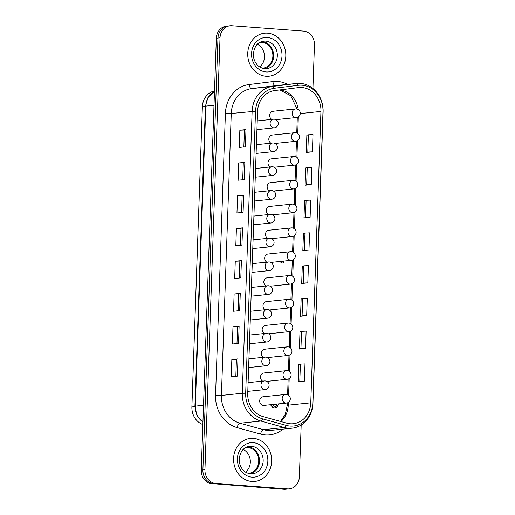 <?xml version="1.0" encoding="UTF-8"?>
<svg xmlns="http://www.w3.org/2000/svg" width="515" height="515" viewBox="0 0 515 515"><rect width="100%" height="100%" fill="white"/><g stroke="black" fill="none" stroke-linecap="round" stroke-linejoin="round"><path stroke-width="0.77" d="M263.976 405.389A4.326 3.805 -95.9 0 1 263.332 405.402A4.326 3.805 -95.9 0 1 259.676 401.172A4.326 3.805 -95.9 0 1 262.985 396.795A4.326 3.805 -95.9 0 1 263.629 396.782M262.618 381.113A4.326 3.805 -95.9 0 1 260.551 376.471A4.326 3.805 -95.9 0 1 263.815 373.002A4.326 3.805 -95.9 0 1 264.459 372.989M263.448 357.32A4.326 3.805 -95.9 0 1 261.382 352.678A4.326 3.805 -95.9 0 1 264.652 349.209A4.326 3.805 -95.9 0 1 265.296 349.196M264.279 333.527A4.326 3.805 -95.9 0 1 262.212 328.885A4.326 3.805 -95.9 0 1 265.483 325.416A4.326 3.805 -95.9 0 1 266.126 325.403M265.109 309.734A4.326 3.805 -95.9 0 1 263.043 305.092A4.326 3.805 -95.9 0 1 266.313 301.623A4.326 3.805 -95.9 0 1 266.957 301.603M265.94 285.941A4.326 3.805 -95.9 0 1 263.88 281.299A4.326 3.805 -95.9 0 1 267.143 277.823A4.326 3.805 -95.9 0 1 267.787 277.81M266.77 262.148A4.326 3.805 -95.9 0 1 264.71 257.506A4.326 3.805 -95.9 0 1 267.974 254.03A4.326 3.805 -95.9 0 1 268.618 254.017M267.6 238.355A4.326 3.805 -95.9 0 1 265.54 233.713A4.326 3.805 -95.9 0 1 268.804 230.237A4.326 3.805 -95.9 0 1 269.448 230.224M268.437 214.562A4.326 3.805 -95.9 0 1 266.371 209.92A4.326 3.805 -95.9 0 1 269.635 206.444A4.326 3.805 -95.9 0 1 270.278 206.431M269.268 190.769A4.326 3.805 -95.9 0 1 267.201 186.127A4.326 3.805 -95.9 0 1 270.465 182.651A4.326 3.805 -95.9 0 1 271.109 182.638M270.098 166.976A4.326 3.805 -95.9 0 1 268.032 162.334A4.326 3.805 -95.9 0 1 271.296 158.858A4.326 3.805 -95.9 0 1 271.939 158.845M270.929 143.183A4.326 3.805 -95.9 0 1 268.862 138.541A4.326 3.805 -95.9 0 1 272.126 135.065A4.326 3.805 -95.9 0 1 272.77 135.052M271.759 119.383A4.326 3.805 -95.9 0 1 269.693 114.742A4.326 3.805 -95.9 0 1 272.956 111.272A4.326 3.805 -95.9 0 1 273.6 111.259M283.424 261.124L283.359 263.062L282.207 262.978L280.546 261.42M282.207 262.978L283.359 263.062M281.596 263.043L282.027 262.805M281.409 262.869L281.01 262.444L281.621 262.38M281.01 262.444L280.495 261.955L281.106 261.89M280.495 261.955L279.96 261.504L280.572 261.44M278.422 403.889L276.928 407.783L275.107 406.438L273.613 407.771L271.057 404.648M273.613 407.771L273.002 407.835L270.446 404.713M272.287 404.526L273.581 406.052L274.444 404.378L275.448 404.455L276.581 406.097L276.619 404.075M273.22 406.058L273.832 404.442L274.444 404.378M276.252 406.084L276.001 404.14M276.928 407.783L274.772 407.153M301.178 425.023L299.37 476.787A12.978 11.414 -95.9 0 1 295.707 485.684A12.978 11.414 -95.9 0 1 289.288 488.844L287.241 489.057A12.978 11.414 -95.9 0 1 285.452 489.083A12.978 11.414 84.1 0 0 287.241 489.057L285.606 489.224A12.978 11.414 84.1 0 1 283.817 489.25L213.867 483.727A12.978 11.414 -95.9 0 1 205.923 479.336A12.978 11.414 -95.9 0 1 202.897 469.944A12.978 11.414 84.1 0 0 205.923 479.336A12.978 11.414 84.1 0 0 213.867 483.727L285.452 489.083L213.867 483.727L215.914 483.514A12.978 11.414 -95.9 0 1 207.97 479.124A12.978 11.414 -95.9 0 1 204.944 469.731L220.027 37.827A12.978 11.414 -95.9 0 1 223.69 28.937A12.978 11.414 -95.9 0 1 230.108 25.776A12.978 11.414 -95.9 0 1 231.905 25.75L303.483 31.1A12.978 11.414 -95.9 0 1 311.427 35.49A12.978 11.414 -95.9 0 1 314.453 44.889L312.927 88.49M230.108 25.776L228.061 25.988A12.978 11.414 84.1 0 0 221.643 29.149A12.978 11.414 84.1 0 0 217.98 38.039A12.978 11.414 -95.9 0 1 221.643 29.149A12.978 11.414 -95.9 0 1 228.061 25.988L226.426 26.156A12.978 11.414 84.1 0 0 220.008 29.316A12.978 11.414 84.1 0 0 216.345 38.213L201.262 470.111A12.978 11.414 84.1 0 0 204.288 479.51A12.978 11.414 84.1 0 0 212.232 483.9M216.345 38.213L217.98 38.039L202.897 469.944L217.98 38.039L220.027 37.827M253.38 438.349A21.624 19.023 -95.9 0 1 271.663 459.625A21.624 19.023 -95.9 0 1 254.861 481.409A21.624 19.023 -95.9 0 1 251.874 481.448A21.624 19.023 -95.9 0 1 233.585 460.172A21.624 19.023 -95.9 0 1 250.387 438.387A21.624 19.023 -95.9 0 1 253.38 438.349A21.624 19.023 -95.9 0 1 271.663 459.625A21.624 19.023 -95.9 0 1 254.861 481.409A21.624 19.023 -95.9 0 1 251.874 481.448A21.624 19.023 -95.9 0 1 233.585 460.172A21.624 19.023 -95.9 0 1 250.387 438.387A21.624 19.023 -95.9 0 1 253.38 438.349M267.523 33.166A21.624 19.023 -95.9 0 1 285.812 54.448A21.624 19.023 -95.9 0 1 269.01 76.226A21.624 19.023 -95.9 0 1 266.023 76.272A21.624 19.023 -95.9 0 1 247.734 54.989A21.624 19.023 -95.9 0 1 264.536 33.211A21.624 19.023 -95.9 0 1 267.523 33.166A21.624 19.023 -95.9 0 1 285.812 54.448A21.624 19.023 -95.9 0 1 269.01 76.226A21.624 19.023 -95.9 0 1 266.023 76.272A21.624 19.023 -95.9 0 1 247.734 54.989A21.624 19.023 -95.9 0 1 264.536 33.211A21.624 19.023 -95.9 0 1 267.523 33.166M245.681 393.222L255.524 111.259A24.817 21.83 -95.9 0 1 274.431 88.252L298.198 85.31A24.817 21.83 -95.9 0 1 322.989 111.581L312.817 402.968A24.817 21.83 -95.9 0 1 286.321 425.409L262.882 418.927A24.817 21.83 -95.9 0 1 245.681 393.222L242.282 393.26A26.812 23.587 84.1 0 0 260.873 421.038L284.312 427.514A26.812 23.587 84.1 0 0 292.102 428.171A26.812 23.587 84.1 0 0 312.94 403.264L323.111 111.884A26.812 23.587 84.1 0 0 296.737 83.449A26.812 23.587 84.1 0 0 296.325 83.494L272.557 86.443A26.812 23.587 84.1 0 0 252.131 111.298L242.282 393.26L221.411 395.43L231.261 113.467L255.524 111.259M237.376 376.13L231.235 376.768L231.84 359.528L237.975 358.891L237.376 376.13M238.522 343.376L232.381 344.014L232.986 326.768L239.121 326.13L238.522 343.376M239.662 310.616L233.527 311.253L234.125 294.007L240.267 293.37L239.662 310.616M240.808 277.855L234.673 278.493L235.271 261.253L241.413 260.616L240.808 277.855M241.953 245.095L235.812 245.732L236.417 228.493L242.552 227.855L241.953 245.095M243.093 212.334L236.958 212.972L237.557 195.732L243.698 195.095L243.093 212.334M244.239 179.581L238.104 180.218L238.703 162.972L244.844 162.334L244.239 179.581M245.385 146.82L239.243 147.457L239.848 130.211L245.983 129.574L245.385 146.82M257.571 111.414L247.728 393.376A22.493 19.782 84.1 0 0 263.32 416.674L286.758 423.15A22.493 19.782 84.1 0 0 293.293 423.703A22.493 19.782 84.1 0 0 310.764 402.814L320.942 111.427A22.493 19.782 84.1 0 0 298.816 87.576A22.493 19.782 84.1 0 0 298.475 87.614L274.707 90.563A22.493 19.782 84.1 0 0 257.571 111.414M308.408 134.788L306.856 135.226L306.258 152.466L307.803 152.034L308.408 134.788L312.998 134.589L312.393 151.828L306.258 152.466M307.803 152.034L312.393 151.828M307.262 167.549L305.717 167.98L305.112 185.226L306.657 184.795L307.262 167.549L311.852 167.343L311.253 184.589L305.112 185.226M306.657 184.795L311.253 184.589M306.116 200.309L304.571 200.741L303.972 217.987L305.517 217.549L306.116 200.309L310.712 200.103L310.107 217.349L303.972 217.987M305.517 217.549L310.107 217.349M304.977 233.07L303.425 233.501L302.826 250.741L304.371 250.309L304.977 233.07L309.567 232.864L308.961 250.103L302.826 250.741M304.371 250.309L308.961 250.103M303.831 265.83L302.286 266.261L301.681 283.501L303.226 283.07L303.831 265.83L308.421 265.624L307.822 282.864L301.681 283.501M303.226 283.07L307.822 282.864M302.685 298.584L301.14 299.022L300.535 316.262L302.086 315.83L302.685 298.584L307.275 298.385L306.676 315.624L300.535 316.262M302.086 315.83L306.676 315.624M301.539 331.345L299.994 331.776L299.395 349.022L300.94 348.591L301.539 331.345L306.135 331.139L305.53 348.385L299.395 349.022M300.94 348.591L305.53 348.385M300.399 364.105L298.855 364.536L298.249 381.782L299.794 381.345L300.399 364.105L304.989 363.899L304.384 381.145L298.249 381.782M299.794 381.345L304.384 381.145M243.846 146.981L244.438 130.012L245.983 129.574M239.848 130.211L244.438 130.012M242.7 179.735L243.299 162.766L244.844 162.334M238.703 162.972L243.299 162.766M241.561 212.495L242.153 195.526L243.698 195.095M237.557 195.732L242.153 195.526M240.415 245.256L241.007 228.287L242.552 227.855M236.417 228.493L241.007 228.287M239.269 278.016L239.861 261.047L241.413 260.616M235.271 261.253L239.861 261.047M238.13 310.777L238.722 293.808L240.267 293.37M234.125 294.007L238.722 293.808M236.984 343.531L237.576 326.562L239.121 326.13M232.986 326.768L237.576 326.562M235.838 376.291L236.43 359.322L237.975 358.891M231.84 359.528L236.43 359.322M289.288 488.844A12.978 11.414 -95.9 0 1 287.499 488.87L215.914 483.514M247.786 446.66A13.841 12.173 84.1 0 0 247.767 446.653A13.841 12.173 84.1 0 1 259.412 459.206A13.841 12.173 84.1 0 1 250.593 473.858M248.249 473.388A12.978 11.414 84.1 0 0 248.648 473.356A12.978 11.414 84.1 0 0 258.73 460.288A12.978 11.414 84.1 0 0 247.754 447.522A12.978 11.414 84.1 0 0 245.964 447.548A12.978 11.414 84.1 0 0 245.571 447.593M245.533 472.088A12.978 11.414 84.1 0 0 250.271 460.146A12.978 11.414 84.1 0 0 243.177 449.428M264.742 68.675A13.841 12.173 84.1 0 0 273.562 54.024A13.841 12.173 84.1 0 0 261.935 41.477A13.841 12.173 84.1 0 0 261.916 41.477M262.399 68.212A12.978 11.414 84.1 0 0 262.792 68.18A12.978 11.414 84.1 0 0 272.879 55.111A12.978 11.414 84.1 0 0 261.903 42.339A12.978 11.414 84.1 0 0 260.114 42.365A12.978 11.414 84.1 0 0 259.721 42.417M259.682 66.905A12.978 11.414 84.1 0 0 264.42 54.963A12.978 11.414 84.1 0 0 257.326 44.251M214.504 90.943A17.298 15.218 84.1 0 0 202.369 106.811L191.889 406.934A17.298 15.218 84.1 0 0 202.852 424.527M286.14 394.445A4.326 3.805 84.1 0 0 285.542 394.451A4.326 3.805 84.1 0 0 282.181 398.468A4.326 3.805 84.1 0 0 285.838 403.065A4.326 3.805 84.1 0 0 286.437 403.052L263.925 405.395M286.971 370.646A4.326 3.805 84.1 0 0 286.372 370.658A4.326 3.805 84.1 0 0 283.012 374.675A4.326 3.805 84.1 0 0 286.668 379.272A4.326 3.805 84.1 0 0 287.267 379.259L266.751 381.39M287.801 346.853A4.326 3.805 84.1 0 0 287.203 346.865A4.326 3.805 84.1 0 0 283.842 350.882A4.326 3.805 84.1 0 0 287.499 355.479A4.326 3.805 84.1 0 0 288.097 355.466L267.581 357.597M288.632 323.06A4.326 3.805 84.1 0 0 288.033 323.072A4.326 3.805 84.1 0 0 284.673 327.089A4.326 3.805 84.1 0 0 288.329 331.679A4.326 3.805 84.1 0 0 288.928 331.673L268.418 333.804M289.462 299.267A4.326 3.805 84.1 0 0 288.864 299.279A4.326 3.805 84.1 0 0 285.503 303.296A4.326 3.805 84.1 0 0 289.16 307.886A4.326 3.805 84.1 0 0 289.758 307.88L269.248 310.011M290.293 275.474A4.326 3.805 84.1 0 0 289.694 275.48A4.326 3.805 84.1 0 0 286.334 279.497A4.326 3.805 84.1 0 0 289.99 284.093A4.326 3.805 84.1 0 0 290.589 284.087L270.079 286.218M291.123 251.68A4.326 3.805 84.1 0 0 290.524 251.687A4.326 3.805 84.1 0 0 287.164 255.704A4.326 3.805 84.1 0 0 290.821 260.3A4.326 3.805 84.1 0 0 291.419 260.294L270.909 262.425M291.954 227.888A4.326 3.805 84.1 0 0 291.355 227.894A4.326 3.805 84.1 0 0 287.994 231.911A4.326 3.805 84.1 0 0 291.651 236.507A4.326 3.805 84.1 0 0 292.25 236.501L271.74 238.632M292.784 204.095A4.326 3.805 84.1 0 0 292.185 204.101A4.326 3.805 84.1 0 0 288.825 208.118A4.326 3.805 84.1 0 0 292.481 212.714A4.326 3.805 84.1 0 0 293.08 212.708L272.57 214.839M293.614 180.302A4.326 3.805 84.1 0 0 293.016 180.308A4.326 3.805 84.1 0 0 289.655 184.325A4.326 3.805 84.1 0 0 293.312 188.921A4.326 3.805 84.1 0 0 293.911 188.915L273.401 191.046M294.445 156.509A4.326 3.805 84.1 0 0 293.853 156.515A4.326 3.805 84.1 0 0 290.486 160.532A4.326 3.805 84.1 0 0 294.149 165.128A4.326 3.805 84.1 0 0 294.741 165.122L274.231 167.253M295.275 132.716A4.326 3.805 84.1 0 0 294.683 132.722A4.326 3.805 84.1 0 0 291.323 136.739A4.326 3.805 84.1 0 0 294.979 141.335A4.326 3.805 84.1 0 0 295.571 141.329L275.062 143.46M296.106 108.922A4.326 3.805 84.1 0 0 295.513 108.929A4.326 3.805 84.1 0 0 292.153 112.946A4.326 3.805 84.1 0 0 295.81 117.542A4.326 3.805 84.1 0 0 296.408 117.529L275.892 119.66M264.929 380.926A4.326 3.805 84.1 0 0 264.33 380.939A4.326 3.805 84.1 0 0 260.97 384.956A4.326 3.805 84.1 0 0 264.626 389.546A4.326 3.805 84.1 0 0 265.225 389.54L247.799 391.349M265.759 357.133A4.326 3.805 84.1 0 0 265.161 357.146A4.326 3.805 84.1 0 0 261.8 361.163A4.326 3.805 84.1 0 0 265.457 365.753A4.326 3.805 84.1 0 0 266.055 365.747L248.629 367.556M266.59 333.34A4.326 3.805 84.1 0 0 265.991 333.347A4.326 3.805 84.1 0 0 262.631 337.37A4.326 3.805 84.1 0 0 266.287 341.96A4.326 3.805 84.1 0 0 266.886 341.954L249.46 343.763M267.42 309.547A4.326 3.805 84.1 0 0 266.822 309.554A4.326 3.805 84.1 0 0 263.461 313.571A4.326 3.805 84.1 0 0 267.118 318.167A4.326 3.805 84.1 0 0 267.716 318.161L250.29 319.97M268.251 285.754A4.326 3.805 84.1 0 0 267.652 285.761A4.326 3.805 84.1 0 0 264.292 289.778A4.326 3.805 84.1 0 0 267.948 294.374A4.326 3.805 84.1 0 0 268.547 294.368L251.12 296.177M269.081 261.961A4.326 3.805 84.1 0 0 268.482 261.968A4.326 3.805 84.1 0 0 265.122 265.985A4.326 3.805 84.1 0 0 268.779 270.581A4.326 3.805 84.1 0 0 269.377 270.575L251.951 272.384M269.911 238.168A4.326 3.805 84.1 0 0 269.313 238.175A4.326 3.805 84.1 0 0 265.952 242.192A4.326 3.805 84.1 0 0 269.609 246.788A4.326 3.805 84.1 0 0 270.208 246.782L252.781 248.591M270.742 214.375A4.326 3.805 84.1 0 0 270.143 214.382A4.326 3.805 84.1 0 0 266.783 218.399A4.326 3.805 84.1 0 0 270.439 222.995A4.326 3.805 84.1 0 0 271.038 222.989L253.612 224.798M271.572 190.582A4.326 3.805 84.1 0 0 270.974 190.589A4.326 3.805 84.1 0 0 267.613 194.606A4.326 3.805 84.1 0 0 271.276 199.202A4.326 3.805 84.1 0 0 271.869 199.196L254.442 201.005M272.403 166.789A4.326 3.805 84.1 0 0 271.811 166.796A4.326 3.805 84.1 0 0 268.45 170.813A4.326 3.805 84.1 0 0 272.107 175.409A4.326 3.805 84.1 0 0 272.699 175.396L255.273 177.212M273.233 142.996A4.326 3.805 84.1 0 0 272.641 143.003A4.326 3.805 84.1 0 0 269.281 147.02A4.326 3.805 84.1 0 0 272.937 151.616A4.326 3.805 84.1 0 0 273.529 151.603L256.103 153.418M274.064 119.197A4.326 3.805 84.1 0 0 273.471 119.21A4.326 3.805 84.1 0 0 270.111 123.227A4.326 3.805 84.1 0 0 273.768 127.823A4.326 3.805 84.1 0 0 274.366 127.81L256.94 129.626M287.499 488.87L283.817 489.25M204.944 469.731L201.262 470.111M202.942 421.985A17.298 15.218 -95.9 0 1 195.333 406.116L194.921 406.226L196.91 415.405L202.936 422.171M203.528 405.266L195.333 406.116L205.813 106.096L205.401 106.199L194.921 406.226M214.002 105.24L205.813 106.096A17.298 15.218 -95.9 0 1 214.485 91.445M292.102 428.171L271.231 430.34A26.812 23.587 -95.9 0 1 267.53 430.392A26.812 23.587 -95.9 0 1 263.442 429.684L284.312 427.514L286.321 425.409M287.673 84.389A31.138 27.392 84.1 0 0 277.675 81.467A31.138 27.392 84.1 0 0 272.899 81.582L249.125 84.524A4.326 2.054 82.9 0 0 250.09 87.498A4.326 2.054 82.9 0 0 251.687 88.606A26.812 23.587 -95.9 0 0 231.261 113.467L225.403 113.397L215.56 395.359A31.138 27.392 84.1 0 0 237.145 427.611L260.584 434.094A4.326 1.944 105.4 0 1 261.755 431.061A4.326 1.944 105.4 0 1 263.442 429.684L240.003 423.208L260.873 421.038L262.882 418.927M260.584 434.094A31.138 27.392 84.1 0 0 265.328 434.918A31.138 27.392 84.1 0 0 283.038 429.117M274.431 88.252L272.557 86.443L251.687 88.606L275.454 85.664A4.326 2.054 82.9 0 1 273.858 84.557A4.326 2.054 82.9 0 1 272.899 81.582M298.198 85.31L296.325 83.494L275.454 85.664A26.812 23.587 -95.9 0 1 275.866 85.612L296.737 83.449M237.145 427.611A4.326 1.944 105.4 0 1 238.316 424.585A4.326 1.944 105.4 0 1 240.003 423.208A26.812 23.587 -95.9 0 1 221.411 395.43L215.56 395.359M280.894 421.527A22.493 19.782 84.1 0 0 288.258 405.151A8.652 0.644 -178 0 0 287.228 405.421L287.319 402.865M310.764 402.814L288.258 405.151L288.355 402.37M288.606 395.308L289.185 378.577M289.436 371.515L290.016 354.784M290.267 347.722L290.846 330.99M291.097 323.929L291.677 307.197M291.928 300.136L292.514 283.405M292.758 276.343L293.344 259.611M293.589 252.55L294.174 235.819M294.419 228.75L295.005 212.026M295.25 204.957L295.835 188.232M296.08 181.164L296.666 164.433M296.91 157.371L297.496 140.64M297.741 133.578L298.327 116.847M298.23 109.553A22.493 19.782 84.1 0 0 279.928 89.919M249.125 84.524A31.138 27.392 84.1 0 0 225.403 113.397M300.271 113.577L320.942 111.427M252.421 473.832C247.709 473.826 244.239 472.094 242.005 468.637C240.067 465.837 239.14 462.637 239.218 459.052C240.241 451.391 243.692 447.142 249.556 446.305A13.841 12.173 -95.9 0 1 251.468 446.273A13.841 12.173 -95.9 0 1 263.171 460.977A13.841 12.173 -95.9 0 1 252.421 473.832A13.841 12.173 -95.9 0 1 250.509 473.864M237.396 458.762A17.298 15.218 84.1 0 0 252.022 477.141A17.298 15.218 84.1 0 0 267.851 461.034A17.298 15.218 84.1 0 0 253.226 442.655A17.298 15.218 84.1 0 0 237.396 458.762M266.564 68.656C261.858 68.65 258.388 66.918 256.155 63.461C254.217 60.654 253.29 57.461 253.367 53.869C254.391 46.208 257.841 41.96 263.706 41.123A13.841 12.173 -95.9 0 1 265.618 41.097A13.841 12.173 -95.9 0 1 277.321 55.8A13.841 12.173 -95.9 0 1 266.564 68.656A13.841 12.173 -95.9 0 1 264.652 68.682M251.545 53.579A17.298 15.218 84.1 0 0 266.171 71.958A17.298 15.218 84.1 0 0 282.001 55.858A17.298 15.218 84.1 0 0 267.375 37.479A17.298 15.218 84.1 0 0 251.545 53.579M205.388 106.496L202.369 106.811M194.915 406.618L191.889 406.934M263.036 396.788L285.542 394.451A4.326 4.326 0 0 1 290.286 398.307A4.326 4.326 0 0 1 286.437 403.052M263.867 372.995L286.372 370.658A4.326 4.326 0 0 1 291.123 374.514A4.326 4.326 0 0 1 287.267 379.259M264.697 349.202L287.203 346.865A4.326 4.326 0 0 1 291.954 350.721A4.326 4.326 0 0 1 288.097 355.466M265.528 325.409L288.033 323.072A4.326 4.326 0 0 1 292.784 326.922A4.326 4.326 0 0 1 288.928 331.673M266.358 301.616L288.864 299.279A4.326 4.326 0 0 1 293.614 303.129A4.326 4.326 0 0 1 289.758 307.88M267.188 277.823L289.694 275.48A4.326 4.326 0 0 1 294.445 279.336A4.326 4.326 0 0 1 290.589 284.087M268.019 254.03L290.524 251.687A4.326 4.326 0 0 1 295.275 255.543A4.326 4.326 0 0 1 291.419 260.294M268.849 230.237L291.355 227.894A4.326 4.326 0 0 1 296.106 231.75A4.326 4.326 0 0 1 292.25 236.501M269.68 206.438L292.185 204.101A4.326 4.326 0 0 1 296.936 207.957A4.326 4.326 0 0 1 293.08 212.708M270.51 182.645L293.016 180.308A4.326 4.326 0 0 1 297.767 184.164A4.326 4.326 0 0 1 293.911 188.915M271.341 158.852L293.853 156.515A4.326 4.326 0 0 1 298.597 160.371A4.326 4.326 0 0 1 294.741 165.122M272.171 135.059L294.683 132.722A4.326 4.326 0 0 1 299.427 136.578A4.326 4.326 0 0 1 295.571 141.329M273.002 111.266L295.513 108.929A4.326 4.326 0 0 1 300.258 112.785A4.326 4.326 0 0 1 296.408 117.529M265.225 389.54A4.326 4.326 0 0 0 269.081 384.789A4.326 4.326 0 0 0 264.33 380.939L248.101 382.626M266.055 365.747A4.326 4.326 0 0 0 269.911 360.996A4.326 4.326 0 0 0 265.161 357.146L248.932 358.826M266.886 341.954A4.326 4.326 0 0 0 270.742 337.203A4.326 4.326 0 0 0 265.991 333.347L249.762 335.033M267.716 318.161A4.326 4.326 0 0 0 271.572 313.41A4.326 4.326 0 0 0 266.822 309.554L250.593 311.24M268.547 294.368A4.326 4.326 0 0 0 272.403 289.617A4.326 4.326 0 0 0 267.652 285.761L251.423 287.447M269.377 270.575A4.326 4.326 0 0 0 273.233 265.824A4.326 4.326 0 0 0 268.482 261.968L252.253 263.654M270.208 246.782A4.326 4.326 0 0 0 274.064 242.031A4.326 4.326 0 0 0 269.313 238.175L253.09 239.861M271.038 222.989A4.326 4.326 0 0 0 274.894 218.238A4.326 4.326 0 0 0 270.143 214.382L253.921 216.068M271.869 199.196A4.326 4.326 0 0 0 275.725 194.445A4.326 4.326 0 0 0 270.974 190.589L254.751 192.275M272.699 175.396A4.326 4.326 0 0 0 276.555 170.652A4.326 4.326 0 0 0 271.811 166.796L255.582 168.482M273.529 151.603A4.326 4.326 0 0 0 277.385 146.859A4.326 4.326 0 0 0 272.641 143.003L256.412 144.689M274.366 127.81A4.326 4.326 0 0 0 278.216 123.066A4.326 4.326 0 0 0 273.471 119.21L257.243 120.896M214.485 91.387L208.021 97.335L205.401 106.199M287.602 394.741L288.149 379.072M288.432 370.948L288.979 355.279M289.263 347.155L289.81 331.486M290.093 323.362L290.64 307.693M290.924 299.569L291.471 283.9M291.754 275.77L292.301 260.107M292.584 251.977L293.132 236.314M293.421 228.184L293.968 212.521M294.252 204.391L294.799 188.728M295.082 180.598L295.629 164.935M295.913 156.805L296.46 141.136M296.743 133.012L297.29 117.343M280.488 421.418L285.252 414.44L287.228 405.421M279.735 89.938L290.808 95.777L297.11 109.064"/></g></svg>
